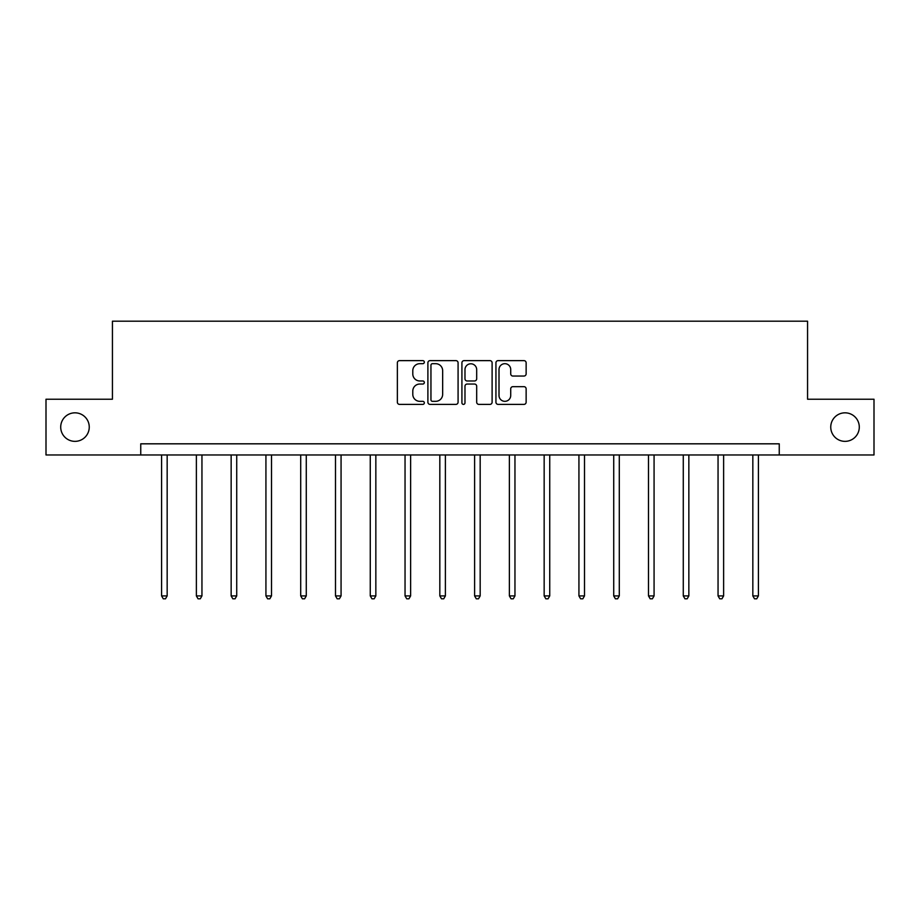 <?xml version="1.0" encoding="UTF-8"?>
<svg xmlns="http://www.w3.org/2000/svg" width="920" height="920" viewBox="0 0 920 920"><rect width="100%" height="100%" fill="white"/><g stroke="black" fill="none" stroke-linecap="round" stroke-linejoin="round"><path stroke-width="1.38" d="M424.327 362.158A1.529 1.529 0 0 0 422.797 360.628L399.544 360.628A2.185 2.185 0 0 0 397.359 362.813L397.359 402.201A2.185 2.185 0 0 0 399.544 404.386L422.797 404.386A1.529 1.529 0 0 0 424.327 402.856A1.529 1.529 0 0 0 422.797 401.327L419.784 401.327A7.003 7.003 0 0 1 412.792 394.323L412.792 391.046A7.003 7.003 0 0 1 419.784 384.042L422.797 384.042A1.529 1.529 0 0 0 424.327 382.501A1.529 1.529 0 0 0 422.797 380.972L419.784 380.972A7.003 7.003 0 0 1 412.792 373.968L412.792 370.691A7.003 7.003 0 0 1 419.784 363.688L422.797 363.688A1.529 1.529 0 0 0 424.327 362.158M830.748 427.098A14.271 14.271 0 0 0 845.02 441.358A14.271 14.271 0 0 0 859.291 427.098A14.271 14.271 0 0 0 845.02 412.827A14.271 14.271 0 0 0 830.748 427.098M60.708 427.098A14.271 14.271 0 0 0 74.98 441.358A14.271 14.271 0 0 0 89.251 427.098A14.271 14.271 0 0 0 74.98 412.827A14.271 14.271 0 0 0 60.708 427.098M523.952 376.05A2.185 2.185 0 0 0 526.136 373.865L526.136 362.813A2.185 2.185 0 0 0 523.952 360.628L498.134 360.628A2.185 2.185 0 0 0 495.937 362.813L495.937 402.201A2.185 2.185 0 0 0 498.134 404.386L523.952 404.386A2.185 2.185 0 0 0 526.136 402.201L526.136 388.849A2.185 2.185 0 0 0 523.952 386.664L512.9 386.664A2.185 2.185 0 0 0 510.715 388.849L510.715 395.473A5.853 5.853 0 0 1 504.861 401.327A5.853 5.853 0 0 1 499.008 395.473L499.008 369.541A5.853 5.853 0 0 1 504.861 363.688A5.853 5.853 0 0 1 510.715 369.541L510.715 373.865A2.185 2.185 0 0 0 512.9 376.05L523.952 376.05M140.748 454.963L46 454.963L46 399.222L112.435 399.222L112.435 321.195L807.564 321.195L807.564 399.222L874 399.222L874 454.963L779.251 454.963L779.251 443.819L140.748 443.819L140.748 454.963L779.251 454.963M458.079 362.813A2.185 2.185 0 0 0 455.894 360.628L430.077 360.628A2.185 2.185 0 0 0 427.892 362.813L427.892 402.201A2.185 2.185 0 0 0 430.077 404.386L455.894 404.386A2.185 2.185 0 0 0 458.079 402.201L458.079 362.813M464.105 360.628L489.923 360.628A2.185 2.185 0 0 1 492.108 362.813L492.108 402.201A2.185 2.185 0 0 1 489.923 404.386L478.871 404.386A2.185 2.185 0 0 1 476.686 402.201L476.686 386.228A2.185 2.185 0 0 0 474.501 384.042L467.164 384.042A2.185 2.185 0 0 0 464.979 386.228L464.979 402.856A1.529 1.529 0 0 1 463.45 404.386A1.529 1.529 0 0 1 461.921 402.856L461.921 362.813A2.185 2.185 0 0 1 464.105 360.628M432.48 363.688A1.529 1.529 0 0 0 430.951 365.217L430.951 399.797A1.529 1.529 0 0 0 432.48 401.327L435.654 401.327A7.003 7.003 0 0 0 442.658 394.323L442.658 370.691A7.003 7.003 0 0 0 435.654 363.688L432.48 363.688M476.686 369.644A5.853 5.853 0 0 0 470.833 363.791A5.853 5.853 0 0 0 464.979 369.644L464.979 378.787A2.185 2.185 0 0 0 467.164 380.972L474.501 380.972A2.185 2.185 0 0 0 476.686 378.787L476.686 369.644M161.598 454.963L161.598 595.907L167.164 595.907L167.164 454.963M167.164 595.907L165.496 598.805L163.265 598.805L161.598 595.907M196.374 454.963L196.374 595.907L201.952 595.907L201.952 454.963M201.952 595.907L200.272 598.805L198.041 598.805L196.374 595.907M231.15 454.963L231.15 595.907L236.727 595.907L236.727 454.963M236.727 595.907L235.048 598.805L232.829 598.805L231.15 595.907M265.926 454.963L265.926 595.907L271.503 595.907L271.503 454.963M271.503 595.907L269.836 598.805L267.605 598.805L265.926 595.907M300.714 454.963L300.714 595.907L306.279 595.907L306.279 454.963M306.279 595.907L304.612 598.805L302.381 598.805L300.714 595.907M335.49 454.963L335.49 595.907L341.067 595.907L341.067 454.963M341.067 595.907L339.388 598.805L337.157 598.805L335.49 595.907M370.265 454.963L370.265 595.907L375.843 595.907L375.843 454.963M375.843 595.907L374.164 598.805L371.933 598.805L370.265 595.907M405.041 454.963L405.041 595.907L410.619 595.907L410.619 454.963M410.619 595.907L408.952 598.805L406.72 598.805L405.041 595.907M439.829 454.963L439.829 595.907L445.395 595.907L445.395 454.963M445.395 595.907L443.727 598.805L441.496 598.805L439.829 595.907M474.605 454.963L474.605 595.907L480.171 595.907L480.171 454.963M480.171 595.907L478.503 598.805L476.272 598.805L474.605 595.907M509.381 454.963L509.381 595.907L514.958 595.907L514.958 454.963M514.958 595.907L513.279 598.805L511.048 598.805L509.381 595.907M544.157 454.963L544.157 595.907L549.734 595.907L549.734 454.963M549.734 595.907L548.067 598.805L545.836 598.805L544.157 595.907M578.933 454.963L578.933 595.907L584.51 595.907L584.51 454.963M584.51 595.907L582.843 598.805L580.612 598.805L578.933 595.907M613.72 454.963L613.72 595.907L619.286 595.907L619.286 454.963M619.286 595.907L617.619 598.805L615.388 598.805L613.72 595.907M648.496 454.963L648.496 595.907L654.074 595.907L654.074 454.963M654.074 595.907L652.395 598.805L650.164 598.805L648.496 595.907M683.272 454.963L683.272 595.907L688.85 595.907L688.85 454.963M688.85 595.907L687.171 598.805L684.952 598.805L683.272 595.907M718.048 454.963L718.048 595.907L723.626 595.907L723.626 454.963M723.626 595.907L721.958 598.805L719.727 598.805L718.048 595.907M752.836 454.963L752.836 595.907L758.402 595.907L758.402 454.963M758.402 595.907L756.734 598.805L754.504 598.805L752.836 595.907"/></g></svg>

